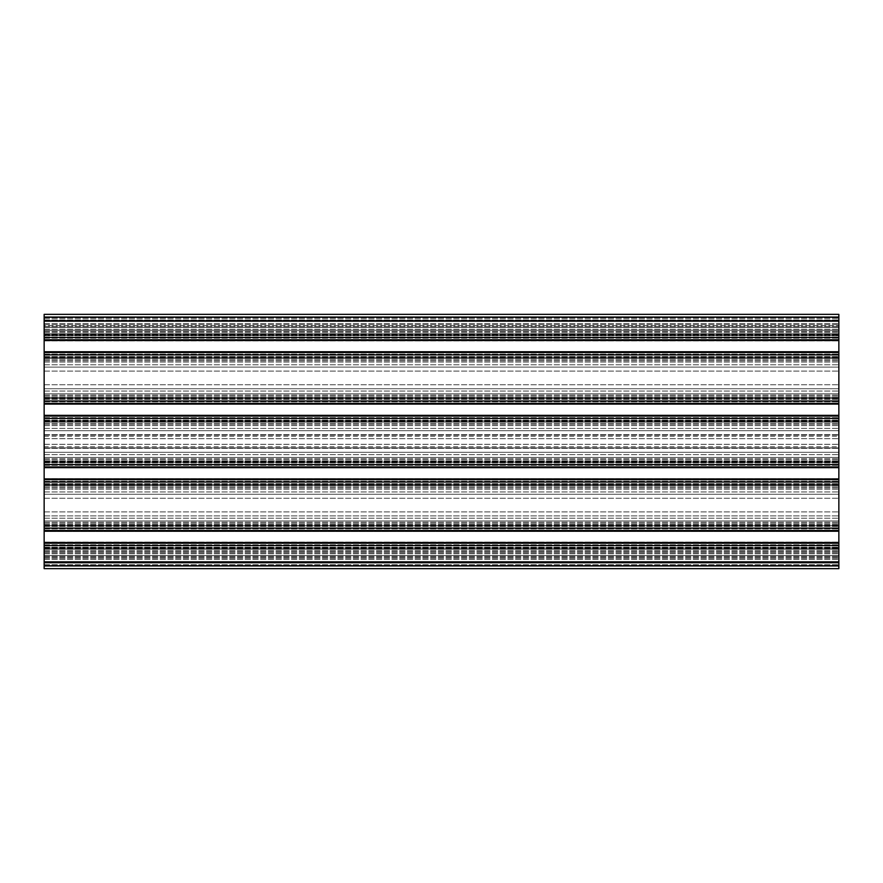 <?xml version="1.0" encoding="UTF-8"?>
<svg xmlns="http://www.w3.org/2000/svg" width="883" height="883" viewBox="0 0 883 883"><rect width="100%" height="100%" fill="white"/><g stroke="black" fill="none" stroke-linecap="round" stroke-linejoin="round"><path stroke-width="0.66" stroke-dasharray="4.42 3.31" d="M838.85 314.348L44.15 314.348L838.85 314.348L838.85 319.911L838.85 314.348L44.15 314.348L44.15 319.911L44.15 314.348L44.15 316.732L44.15 314.348L838.85 314.348L838.85 352.438L44.15 352.438L44.15 340.926L44.15 352.438L838.85 352.438L838.85 358.454L44.15 358.454L838.85 358.454L44.15 358.454L44.15 364.789L44.15 358.454L838.85 358.454L838.85 367.118L44.15 367.118L838.85 367.118L44.15 367.118L44.15 384.756L44.15 367.118L838.85 367.118L838.85 388.73L44.15 388.73L838.85 388.73L44.15 388.73L44.15 395.065L44.15 388.73L838.85 388.73L838.85 397.394L44.15 397.394L838.85 397.394L44.15 397.394L44.15 395.065L44.15 397.394L838.85 397.394L838.85 403.41L44.15 403.41L44.15 397.394L44.15 403.41L838.85 403.41L838.85 436.257L838.85 404.304L838.85 415.12L44.15 415.12L44.15 436.257L44.15 415.142L838.85 415.12L838.85 404.304L44.15 404.304L44.15 415.12L44.15 404.304L44.15 415.12L44.15 404.304L838.85 404.304L838.85 415.12L838.85 317.527L838.85 568.652L838.85 549.182L838.85 568.652L838.85 549.182L838.85 568.652L44.15 568.652L838.85 568.652L44.15 568.652L44.15 561.5L838.85 561.5L44.15 561.5L44.15 568.652L838.85 568.652L44.15 568.652L44.15 563.089L44.15 566.268L838.85 566.268L44.15 566.268L838.85 566.268L44.15 566.268L44.15 549.182L838.85 549.182L44.15 549.182L44.15 565.473L838.85 565.473L44.15 565.473L44.15 561.5L838.85 561.5L44.15 561.5L44.15 563.089L838.85 563.089L44.15 563.089L838.85 563.089L44.15 563.089L44.15 561.5L838.85 561.5L44.15 561.5L44.15 565.473L838.85 565.473L44.15 565.473L44.15 549.182L838.85 549.182L44.15 549.182L44.15 565.473L838.85 565.473L44.15 565.473L44.15 561.5L838.85 561.5L44.15 561.5L838.85 561.5L44.15 561.5L838.85 561.5L44.15 561.5L44.15 565.473L838.85 565.473L44.15 565.473L44.15 562.294L44.15 565.793L838.85 565.793L838.85 555.617L838.85 565.793L44.15 565.793L44.15 556.411L44.15 562.294L838.85 562.294L44.15 562.294L44.15 555.617L44.15 565.793L44.15 562.294L838.85 562.294M44.15 467.88L838.85 467.88L838.85 558.321L838.85 462.239L838.85 467.858L44.15 467.88L44.15 478.696L838.85 478.696L44.15 478.696L44.15 467.88L44.15 479.59L838.85 479.59L44.15 479.59L44.15 515.882L838.85 515.882L44.15 515.882L44.15 524.546L838.85 524.546L44.15 524.546L44.15 530.562L838.85 530.562L44.15 530.562L44.15 558.321L44.15 494.27L838.85 494.27L44.15 494.27L838.85 494.27L44.15 494.27L44.15 485.606L838.85 485.606L44.15 485.606L838.85 485.606L44.15 485.606L44.15 462.239L44.15 467.858L838.85 467.858L44.15 467.858M44.15 531.456L838.85 531.456L838.85 542.272L838.85 531.456L838.85 542.272L838.85 531.456L44.15 531.456L44.15 542.272L838.85 542.272L44.15 542.272L44.15 531.456M44.15 340.728L838.85 340.728L838.85 351.544L838.85 340.728L838.85 351.544L838.85 340.728L44.15 340.728L44.15 351.544L838.85 351.544L44.15 351.544L44.15 340.728M44.15 446.743L44.15 447.913L838.85 447.913L838.85 446.743L838.85 462.239L838.85 447.913L44.15 447.913L44.15 446.743L838.85 446.743M44.15 479.646L838.85 479.646L838.85 489.182L838.85 457.394L838.85 479.646L44.15 479.646L44.15 484.414L838.85 484.414L44.15 484.414L44.15 489.182L838.85 489.182L44.15 489.182L44.15 457.394L838.85 457.394L44.15 457.394L44.15 462.162L838.85 462.162L44.15 462.162L44.15 466.93L44.15 457.394L44.15 462.162L838.85 462.162L44.15 462.162L44.15 466.93L838.85 466.93L44.15 466.93L44.15 479.646L838.85 479.646M44.15 416.07L838.85 416.07L838.85 425.606L838.85 393.818L838.85 416.07L44.15 416.07L44.15 420.838L838.85 420.838L44.15 420.838L44.15 425.606L838.85 425.606L44.15 425.606L44.15 393.818L838.85 393.818L44.15 393.818L44.15 398.586L838.85 398.586L44.15 398.586L44.15 403.354L44.15 393.818L44.15 398.586L838.85 398.586L44.15 398.586L44.15 403.354L838.85 403.354L44.15 403.354L44.15 416.07L838.85 416.07M44.15 352.494L838.85 352.494L838.85 362.03L838.85 330.242L838.85 352.494L44.15 352.494L44.15 357.262L838.85 357.262L44.15 357.262L44.15 362.03L838.85 362.03L44.15 362.03L44.15 330.242L838.85 330.242L44.15 330.242L44.15 335.01L838.85 335.01L44.15 335.01L44.15 339.778L44.15 330.242L44.15 335.01L838.85 335.01L44.15 335.01L44.15 339.778L838.85 339.778L44.15 339.778L44.15 352.494L838.85 352.494M44.15 321.5L838.85 321.5L838.85 319.911L838.85 321.5L44.15 321.5L44.15 317.527L838.85 317.527L44.15 317.527L44.15 333.818L838.85 333.818L44.15 333.818L44.15 317.527L838.85 317.527L44.15 317.527L44.15 321.5L838.85 321.5L44.15 321.5L44.15 319.911L44.15 321.5L838.85 321.5L44.15 321.5L44.15 317.527L838.85 317.527L44.15 317.527L44.15 333.818L838.85 333.818L44.15 333.818L44.15 317.527L838.85 317.527L44.15 317.527L44.15 321.5L838.85 321.5L44.15 321.5L44.15 319.911L44.15 321.5L838.85 321.5L44.15 321.5M838.85 316.732L838.85 319.911L838.85 316.732L44.15 316.732L44.15 319.911L44.15 316.732L838.85 316.732M44.15 314.348L44.15 562.294M44.15 543.222L838.85 543.222L838.85 552.758L838.85 520.97L838.85 543.222L44.15 543.222L44.15 547.99L838.85 547.99L44.15 547.99L44.15 552.758L838.85 552.758L44.15 552.758L44.15 520.97L838.85 520.97L44.15 520.97L44.15 525.738L838.85 525.738L44.15 525.738L44.15 530.506L44.15 520.97L44.15 525.738L838.85 525.738L44.15 525.738L44.15 530.506L838.85 530.506L44.15 530.506L44.15 543.222L838.85 543.222M44.15 317.207L838.85 317.207L838.85 327.383L838.85 317.207L44.15 317.207L44.15 326.589L44.15 317.207L44.15 324.679L44.15 320.706L838.85 320.706L44.15 320.706L44.15 327.383L44.15 317.207L838.85 317.207L44.15 317.207M44.15 327.383L838.85 327.383L838.85 326.589L838.85 327.383L44.15 327.383L44.15 326.589L44.15 327.383L838.85 327.383L44.15 327.383M44.15 362.03L838.85 362.03L44.15 362.03M44.15 357.262L838.85 357.262L44.15 357.262M44.15 339.778L838.85 339.778M44.15 330.242L838.85 330.242L44.15 330.242M44.15 425.606L838.85 425.606L44.15 425.606M44.15 420.838L838.85 420.838L44.15 420.838M44.15 403.354L838.85 403.354M44.15 393.818L838.85 393.818L44.15 393.818M44.15 489.182L838.85 489.182L44.15 489.182M44.15 484.414L838.85 484.414L44.15 484.414M44.15 466.93L838.85 466.93M44.15 457.394L838.85 457.394L44.15 457.394M44.15 460.97L838.85 460.97L838.85 422.03L838.85 460.97L44.15 460.97L44.15 430.694L838.85 430.694L44.15 430.694L44.15 424.359L44.15 458.641L44.15 422.03L44.15 424.359L44.15 422.03L838.85 422.03L44.15 422.03L838.85 422.03L44.15 422.03L44.15 452.306L838.85 452.306L44.15 452.306L838.85 452.306L44.15 452.306L44.15 460.97L838.85 460.97L44.15 460.97M44.15 325.684L44.15 331.302L44.15 325.684L838.85 325.684L44.15 325.684M44.15 335.308L44.15 340.926L44.15 335.308L838.85 335.308L44.15 335.308M44.15 430.694L838.85 430.694L44.15 430.694M44.15 555.617L838.85 555.617L838.85 556.411L838.85 555.617L44.15 555.617L44.15 556.411L44.15 555.617L838.85 555.617L44.15 555.617M44.15 565.793L838.85 565.793L44.15 565.793M44.15 447.913L44.15 462.239L44.15 447.913M44.15 515.882L838.85 515.882L44.15 515.882M44.15 524.546L838.85 524.546L44.15 524.546M44.15 552.758L838.85 552.758L44.15 552.758M44.15 547.99L838.85 547.99L44.15 547.99M44.15 530.506L838.85 530.506M44.15 520.97L838.85 520.97L44.15 520.97M44.15 481.235L838.85 481.235L44.15 481.235M44.15 483.619L838.85 483.619L44.15 483.619M44.15 485.131L838.85 485.131M44.15 485.209L838.85 485.209L44.15 485.209M44.15 486.853L838.85 486.853L44.15 486.853M44.15 484.557L838.85 484.557L44.15 484.557M44.15 462.019L838.85 462.019L44.15 462.019M44.15 459.723L838.85 459.723L44.15 459.723M44.15 461.368L838.85 461.368L44.15 461.368M44.15 461.445L838.85 461.445M44.15 462.957L838.85 462.957L44.15 462.957M44.15 465.341L838.85 465.341L44.15 465.341M44.15 417.659L838.85 417.659L44.15 417.659M44.15 420.043L838.85 420.043L44.15 420.043M44.15 421.555L838.85 421.555M44.15 421.632L838.85 421.632L44.15 421.632M44.15 423.277L838.85 423.277L44.15 423.277M44.15 420.981L838.85 420.981L44.15 420.981M44.15 398.443L838.85 398.443L44.15 398.443M44.15 396.147L838.85 396.147L44.15 396.147M44.15 397.791L838.85 397.791L44.15 397.791M44.15 397.869L838.85 397.869M44.15 399.381L838.85 399.381L44.15 399.381M44.15 401.765L838.85 401.765L44.15 401.765M44.15 354.083L838.85 354.083L44.15 354.083M44.15 356.467L838.85 356.467L44.15 356.467M44.15 357.979L838.85 357.979M44.15 358.056L838.85 358.056L44.15 358.056M44.15 359.701L838.85 359.701L44.15 359.701M44.15 357.405L838.85 357.405L44.15 357.405M44.15 334.867L838.85 334.867L44.15 334.867M44.15 332.571L838.85 332.571L44.15 332.571M44.15 334.216L838.85 334.216L44.15 334.216M44.15 334.293L838.85 334.293M44.15 335.805L838.85 335.805L44.15 335.805M44.15 338.189L838.85 338.189L44.15 338.189M44.15 319.911L838.85 319.911L44.15 319.911M44.15 320.706L838.85 320.706M44.15 318.244L838.85 318.244L44.15 318.244M44.15 323.575L838.85 323.575L44.15 323.575M44.15 329.193L838.85 329.193L44.15 329.193M44.15 331.489L838.85 331.489L44.15 331.489M44.15 317.527L838.85 317.527M44.15 564.756L838.85 564.756L44.15 564.756M44.15 559.425L838.85 559.425L44.15 559.425M44.15 553.807L838.85 553.807L44.15 553.807M44.15 551.511L838.85 551.511L44.15 551.511M44.15 544.811L838.85 544.811L44.15 544.811M44.15 547.195L838.85 547.195L44.15 547.195M44.15 548.707L838.85 548.707M44.15 548.784L838.85 548.784L44.15 548.784M44.15 550.429L838.85 550.429L44.15 550.429M44.15 548.133L838.85 548.133L44.15 548.133M44.15 525.595L838.85 525.595L44.15 525.595M44.15 523.299L838.85 523.299L44.15 523.299M44.15 524.944L838.85 524.944L44.15 524.944M44.15 525.021L838.85 525.021M44.15 526.533L838.85 526.533L44.15 526.533M44.15 528.917L838.85 528.917L44.15 528.917M44.15 326.589L838.85 326.589L44.15 326.589M44.15 318.001L838.85 318.001L44.15 318.001M44.15 351.699L838.85 351.699M44.15 340.573L838.85 340.573M44.15 340.485L838.85 340.485M44.15 351.787L838.85 351.787M44.15 415.275L838.85 415.275M44.15 404.149L838.85 404.149M44.15 404.061L838.85 404.061M44.15 415.363L838.85 415.363M44.15 478.851L838.85 478.851M44.15 467.725L838.85 467.725M44.15 467.637L838.85 467.637M44.15 478.939L838.85 478.939M44.15 458.641L838.85 458.641L44.15 458.641M44.15 444.315L838.85 444.315L44.15 444.304M44.15 438.696L838.85 438.696L44.15 438.685M44.15 424.359L838.85 424.359L44.15 424.359M44.15 428.365L838.85 428.365L44.15 428.365M44.15 434.668L838.85 434.668L44.15 434.668M44.15 448.332L838.85 448.332L44.15 448.332M44.15 454.635L838.85 454.635L44.15 454.635M44.15 324.679L838.85 324.679L44.15 324.679M44.15 331.302L838.85 331.302L44.15 331.302M44.15 340.926L838.85 340.926L44.15 340.926M44.15 360.783L838.85 360.783L44.15 360.783M44.15 364.789L838.85 364.789L44.15 364.789M44.15 371.092L838.85 371.092L44.15 371.092M44.15 384.756L838.85 384.756L44.15 384.756M44.15 391.059L838.85 391.059L44.15 391.059M44.15 395.065L838.85 395.065L44.15 395.065M44.15 415.142L838.85 415.142L44.15 415.142M44.15 420.761L838.85 420.761L44.15 420.761M44.15 435.087L838.85 435.087L44.15 435.087M44.15 556.411L838.85 556.411L44.15 556.411M44.15 564.999L838.85 564.999L44.15 564.999M44.15 558.321L838.85 558.321L44.15 558.321M44.15 557.316L838.85 557.316L44.15 557.316M44.15 551.698L838.85 551.698L44.15 551.698M44.15 547.692L838.85 547.692L44.15 547.692M44.15 542.074L838.85 542.074L44.15 542.074M44.15 522.217L838.85 522.217L44.15 522.217M44.15 518.211L838.85 518.211L44.15 518.211M44.15 511.908L838.85 511.908L44.15 511.908M44.15 498.244L838.85 498.244L44.15 498.244M44.15 491.941L838.85 491.941L44.15 491.941M44.15 487.935L838.85 487.935L44.15 487.935M44.15 462.239L838.85 462.239L44.15 462.239M44.15 542.427L838.85 542.427M44.15 531.301L838.85 531.301M44.15 531.213L838.85 531.213M44.15 542.515L838.85 542.515M44.15 436.257L838.85 436.257"/><path stroke-width="1.32" d="M44.15 562.294L838.85 562.294L838.85 568.652L44.15 568.652L44.15 530.506L838.85 530.506L838.85 314.348L44.15 314.348L838.85 314.348M44.15 530.506L44.15 479.646L838.85 479.646M44.15 479.646L44.15 466.93L838.85 466.93M44.15 466.93L44.15 416.07L838.85 416.07M44.15 416.07L44.15 403.354L838.85 403.354M44.15 403.354L44.15 352.494L838.85 352.494M44.15 352.494L44.15 339.778L838.85 339.778M44.15 339.778L44.15 314.348M838.85 562.294L838.85 530.506M44.15 543.222L838.85 543.222M44.15 528.122L838.85 528.122M44.15 482.03L838.85 482.03M44.15 478.939L838.85 478.939M44.15 467.637L838.85 467.637M44.15 464.546L838.85 464.546M44.15 418.454L838.85 418.454M44.15 415.363L838.85 415.363M44.15 404.061L838.85 404.061M44.15 400.97L838.85 400.97M44.15 354.878L838.85 354.878M44.15 351.787L838.85 351.787M44.15 340.485L838.85 340.485M44.15 337.394L838.85 337.394M44.15 320.706L838.85 320.706M44.15 545.606L838.85 545.606M44.15 542.515L838.85 542.515M44.15 531.213L838.85 531.213"/></g></svg>
